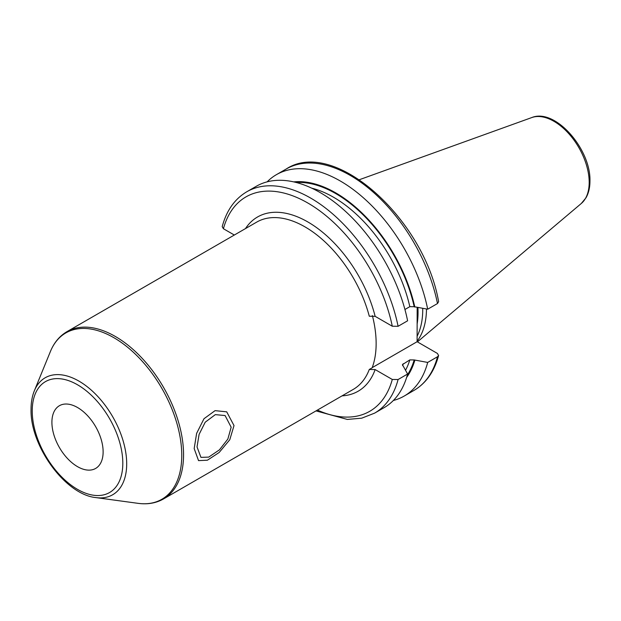 <?xml version="1.0" encoding="UTF-8"?>
<svg xmlns="http://www.w3.org/2000/svg" width="621" height="621" viewBox="0 0 621 621"><rect width="100%" height="100%" fill="white"/><g stroke="black" fill="none" stroke-linecap="round" stroke-linejoin="round"><path stroke-width="0.93" d="M426.48 309.002A89.145 51.465 60 0 1 417.11 341.162M422.722 308.389A88.027 50.821 -120 0 1 422.73 309.638A88.027 50.821 60 0 1 417.11 336.24M417.172 307.473L417.11 341.713L372.196 367.648M372.39 315.592A96.573 55.758 -120 0 1 376.14 343.522A96.573 55.758 60 0 1 372.134 367.826L369.285 369.464L375.146 369.565L392.293 379.462A123.789 71.469 60 0 1 317.416 410.085M398.084 326.297A127.81 73.79 -120 0 0 334.261 215.308A127.81 73.79 -120 0 0 246.793 191.765L256.31 186.269A127.81 73.79 -120 0 1 343.778 209.813A127.81 73.79 -120 0 1 407.609 320.801L398.084 326.297L392.293 326.235L375.146 316.337L369.285 316.236A96.573 55.758 -120 0 0 256.721 222.101L66.983 331.645A96.573 55.758 60 0 1 141.402 357.517A96.573 55.758 60 0 1 183.56 454.712A96.573 55.758 60 0 1 163.556 498.919L353.295 389.375A96.573 55.758 -120 0 0 369.285 369.464M437.495 303.545A127.81 73.79 -120 0 0 373.671 192.557A127.81 73.79 -120 0 0 286.203 169.013C334.168 137.396 424.151 218.701 438.612 301.643L437.495 303.545L427.69 309.204L414.191 306.72L409.829 306.665L404.931 309.499M197.028 446.934L199.1 434.382L205.202 422.218L215.324 414.626L225.089 415.55L231.167 427.225L227.853 439.047L219.43 449.852L208.71 457.118L200.948 457.367L197.028 446.934M438.597 355.507L437.495 356.764A127.81 73.79 60 0 1 414.013 390.392C426.107 383.196 434.296 371.568 438.597 355.507L437.394 353.427L417.11 341.713M437.495 356.764L427.69 362.431L414.191 359.947L409.829 359.893L402.408 364.62L407.609 374.021L398.084 379.524L392.293 379.462M246.793 191.765C234.699 198.961 226.502 210.589 222.202 226.649L223.413 228.73L234.327 235.033M414.82 307.084A116.546 67.285 -120 0 0 293.741 181.891M414.82 360.312A116.546 67.285 60 0 1 406.631 377.421M427.69 309.204A127.81 73.79 -120 0 0 363.859 198.215A127.81 73.79 -120 0 0 276.392 174.672A127.81 73.79 -120 0 0 267.146 181.844M393.372 400.475A127.81 73.79 -120 0 0 404.209 396.051A127.81 73.79 -120 0 0 427.69 362.431M398.084 379.524A127.81 73.79 60 0 1 374.603 413.144L384.12 407.648A127.81 73.79 -120 0 0 407.609 374.021M103.125 451.863A36.212 20.912 -120 0 0 87.32 415.418A36.212 20.912 -120 0 0 59.414 405.715A36.212 20.912 -120 0 0 51.908 422.296A36.212 20.912 -120 0 0 67.72 458.74A36.212 20.912 -120 0 0 95.626 468.444A36.212 20.912 -120 0 0 103.125 451.863M234.016 425.579L229.77 439.746L219.143 452.507L207.406 460.208L198.541 460.627L194.179 448.579L196.624 433.373L203.991 418.725L215.076 410.644L226.712 411.839L234.016 425.579M531.716 117.586A49.859 28.783 -120 0 1 569.092 134.012A49.859 28.783 -120 0 1 589.189 182.372A49.859 28.783 60 0 1 581.303 203.478L586.03 197.75C588.654 193.077 589.958 187.511 589.95 181.053C590.99 149.226 555.236 107.767 531.716 117.586L359.404 179.694M417.149 323.921A88.027 50.821 60 0 0 418.042 312.355A88.027 50.821 -120 0 0 417.91 307.597M342.055 395.864A100.602 58.079 -120 0 0 375.146 369.565M392.293 326.235A123.789 71.469 -120 0 0 307.853 203.028A123.789 71.469 -120 0 0 223.413 228.73M375.146 316.337A100.602 58.079 -120 0 0 313.947 225.78A100.602 58.079 -120 0 0 245.481 228.59M414.191 306.72A115.692 66.796 -120 0 0 296.225 182.496M414.191 359.947A115.692 66.796 60 0 1 407.353 374.968M409.829 306.665A112.673 65.05 -120 0 0 311.773 188.179M403.215 363.712A112.673 65.05 60 0 1 402.594 365.614M409.829 359.893A112.673 65.05 60 0 1 405.645 370.054M34.334 390.826A67.534 38.991 60 0 1 87.608 387.03A67.534 38.991 60 0 1 126.692 463.825A67.534 38.991 60 0 1 95.983 497.607C65.314 494.704 30.025 445.816 31.05 409.286C31.05 402.4 32.137 396.252 34.334 390.826L50.41 351.502A96.038 55.448 60 0 1 126.172 346.107A96.038 55.448 60 0 1 181.759 455.309A96.038 55.448 60 0 1 138.079 503.344C147.581 504.632 156.073 503.157 163.556 498.919M122.811 463.227A64.048 36.981 60 0 1 77.516 489.371A64.048 36.981 60 0 1 32.23 410.931A64.048 36.981 60 0 1 77.516 384.779A64.048 36.981 60 0 1 122.811 463.227M581.303 203.478L417.413 341.884M286.203 169.013L276.392 174.672M316.011 410.9L347.341 419.431L361.733 418.174L374.603 413.144M414.013 390.392L404.209 396.051M50.41 351.502C54.043 342.629 59.569 336.008 66.983 331.645M95.983 497.607L138.079 503.344"/></g></svg>
